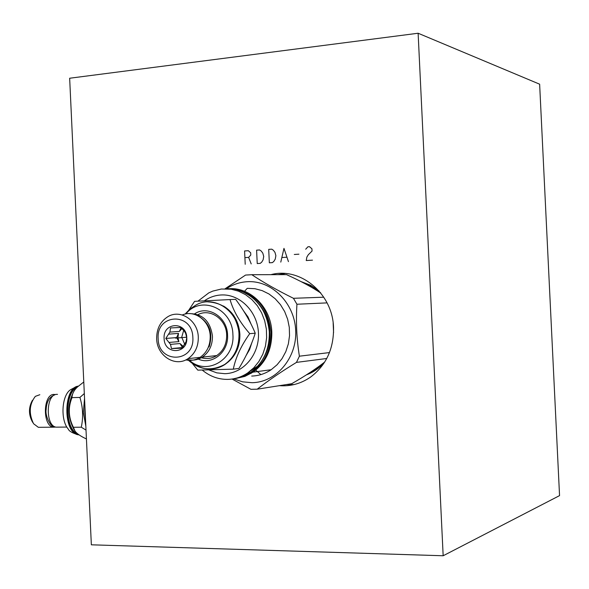<?xml version="1.0" encoding="UTF-8"?>
<svg xmlns="http://www.w3.org/2000/svg" width="589" height="589" viewBox="0 0 589 589"><rect width="100%" height="100%" fill="white"/><g stroke="black" fill="none" stroke-linecap="round" stroke-linejoin="round"><path stroke-width="0.88" d="M69.657 78.234L418.124 33.242L443.164 555.758L91.354 544.81L69.657 78.234M244.553 291.312L247.203 288.36M270.94 274.658C300.191 266.633 332.726 293.462 333.536 327.572C333.845 348.732 326.196 365.232 310.587 377.07C301.038 383.653 290.642 386.524 279.407 385.67M251.105 373.411L250.553 372.918M418.124 33.242L539.634 84.19L559.55 495.621L443.164 555.758M255.759 370.142L260.89 374.611M286.32 384.573L294.066 384.573M277.927 274.643L285.135 273.524M192.529 363.685L197.808 370.135L233.318 369.156L238.913 368.449C246.121 356.581 251.562 344.83 255.243 333.205L249.736 333.654C239.914 322.411 233.354 311.044 230.041 299.565L194.576 301.347L188.973 309.858M233.318 369.156C235.556 357.729 241.026 345.898 249.736 333.654M255.243 333.205C250.472 321.756 243.949 310.477 235.659 299.367L230.041 299.565M227.972 362.183C236.145 355.211 240.121 345.868 239.892 334.177C238.876 321.535 233.413 312.155 223.511 306.037M207.549 368.869C213.792 369.421 219.616 367.941 225.027 364.429C234.716 357.442 239.48 347.377 239.318 334.25C236.476 313.856 225.992 303.063 207.851 301.855M188.9 359.798C205.833 376.4 235.04 360.151 232.898 334.662C232.64 308.496 200.827 294.905 185.888 313.922M198.279 359.106C212.246 365.511 228.871 351.935 227.553 334.869C227.28 317.007 208.005 304.844 194.694 313.775M197.956 314.666C210.192 307.995 226.397 319.245 226.669 334.861C226.78 343.932 223.459 350.838 216.708 355.579C211.863 358.576 206.746 359.283 201.364 357.714M189.452 313.613C202.609 313.731 210.273 321.204 212.445 336.017C212.555 345.25 209.191 352.288 202.351 357.111C197.492 360.129 192.353 360.866 186.934 359.319M209.147 346.752L208.44 346.958M182.295 314.982C194.62 309.387 209.912 320.865 210.214 336.194C210.325 345.463 206.953 352.509 200.098 357.354C195.629 360.144 190.88 360.991 185.837 359.886M156.659 338.756C156.571 328.831 160.318 321.469 167.894 316.668C180.477 308.842 198.022 320.49 198.294 337.158C198.405 346.568 194.996 353.724 188.06 358.635C175.294 367.617 156.873 355.771 156.659 338.756M192.846 337.445C194.775 363.008 158.397 364.017 158.161 338.778C156.041 313.613 192.375 311.839 192.846 337.445M186.779 337.681C186.499 320.983 162.748 322.058 164.11 338.55C164.294 355.086 188.068 354.342 186.779 337.681M186.728 337.652L185.675 333.462L184.563 331.497L180.978 327.506L178.033 327.594L170.523 327.94L169.904 332.093L165.803 338.454L170.479 344.374L171.487 348.563L181.949 348.195L186.065 341.797L186.728 337.652M183.694 330.341L181.714 337.247L184.784 344.455M168.984 334.125L178.504 333.418L177.944 337.541L178.887 341.613L169.374 342.415M182.023 328.5L179.409 331.408L169.904 332.093M177.628 327.572L176.008 327.683M182.185 347.93L178.997 348.224M182.295 347.804L176.972 348.298M170.479 344.374L179.984 343.542L183.348 346.516M178.504 333.418L176.626 337.593L178.887 341.613M165.803 338.454L176.626 337.593M179.984 343.542L182.502 347.562M171.487 348.563L182.251 347.569M181.117 327.631L179.409 331.408M251.069 324.127L248.021 317.007L243.574 310.874M209.191 370.047L216.826 372.866L224.821 373.684C243.61 373.397 259.594 354.283 258.446 332.94C257.577 311.581 239.856 293.793 221.118 294.971C215.044 295.325 209.456 297.276 204.354 300.824M216.708 355.579L202.351 357.111L203.352 358.208M246.011 355.675L249.567 349.601L251.82 342.769M202.336 370.142C209.927 376.408 218.438 379.493 227.855 379.39C235.018 379.176 241.667 377.004 247.8 372.866L253.837 367.779L258.902 361.484L262.812 354.203L265.418 346.192L266.618 337.747L266.375 329.163L264.689 320.762L261.626 312.84L257.305 305.691L251.886 299.558L245.561 294.669L238.567 291.187L231.153 289.221L221.39 289.015L212.813 291.091L208.749 292.902L197.948 301.163M247.557 288.338L254.941 288.713L262.171 290.62L268.996 293.992L275.166 298.726L280.46 304.66L284.671 311.581L287.653 319.253L289.295 327.388L289.53 335.701L288.36 343.88L285.812 351.64L281.998 358.694L277.051 364.79L271.161 369.723C265.175 373.735 258.689 375.848 251.694 376.062M226.345 288.772C232.743 284.531 239.708 282.175 247.24 281.704C271.485 280.077 294.566 302.879 295.685 330.385C297.173 357.876 276.322 382.423 252.004 382.703L242.58 381.827L233.509 378.815M323.781 297.202L293.44 298.299L296.937 304.241C295.84 321.712 296.657 339.028 299.396 356.19L296.473 362.39C281.248 371.718 268.157 380.656 257.202 389.189L250.951 389.322L232.044 379.044M293.44 298.299C277.404 290.37 263.519 282.499 251.797 274.702L245.561 275.063L225.064 288.779M327.064 302.886L296.937 304.241M333.565 332.652L333.153 323.022M329.479 352.575L299.396 356.19M320.799 293.072C311.839 287.064 300.412 280.916 286.526 274.629L251.797 274.702M324.738 361.999C316.227 368.736 305.212 375.973 291.688 383.726L257.202 389.189M326.762 358.487L296.473 362.39M86.023 430.103L81.289 427.209C83.417 417.255 82.953 407.33 79.905 397.45L84.323 393.54M79.905 397.45L72.013 397.604C72.152 393.739 74 390.168 77.564 386.877L83.785 381.989M86.428 438.96C80.619 436.25 76.828 433.644 75.053 431.148L73.389 427.283C68.434 417.454 67.971 407.559 72.013 397.604M81.289 427.209L73.389 427.283M74.405 430.154L74.008 429.543C67.337 416.983 67.249 404.341 73.735 391.604M77.645 433.798C64.967 429.572 64.532 392.384 77.071 387.356M79.029 434.837L78.631 434.763C63.759 432.93 63.435 388.6 78.234 386.251M79.132 434.903L78.168 434.763C72.395 433.07 69.119 431.207 68.339 429.167C60.137 420.141 61.705 394.88 70.724 389.616L76.342 386.627M57.508 394.35L56.419 394.372C45.802 394.814 45.441 425.84 56.065 427.158L58.252 427.143M55.543 394.564L53.562 394.431C42.931 394.873 42.563 425.869 53.209 427.187L55.734 427.077M39.831 394.711L35.318 396.375C29.236 404.341 28.647 413.463 33.558 423.719L38.337 427.319L40.545 427.305M32.447 400.299C28.574 407.279 28.508 414.384 32.248 421.599L32.822 422.534M85.839 426.237L83.329 412.58L84.544 398.363M85.567 420.296L84.779 412.911L84.868 405.387M244.906 257.621L248.646 257.386L250.796 255.015L250.686 252.791L248.33 250.708L244.59 250.958L245.215 264.284M248.646 257.386L251.216 263.916M256.598 250.163L257.231 263.548L260.25 263.364L261.707 262.157L263.114 259.823L263.717 256.429L262.797 253.123L261.185 250.988L259.616 249.964L256.598 250.163M268.709 249.368L269.342 262.804L272.383 262.62L273.856 261.406L275.269 259.064L275.873 255.655L274.953 252.335L273.325 250.192L271.75 249.169L268.709 249.368M288.448 261.634L283.972 248.367L280.776 262.105M282.094 257.511L286.703 257.224M294.294 254.477L298.932 254.183M312.479 260.154L306.243 260.537L306.862 257.091L308.305 254.728L312.045 251.076L311.942 248.808L309.49 246.688L307.929 246.791L305.706 249.213M175.404 338.115L186.684 337.217M308.584 373.463L316.256 369.31L323.523 362.949M301.053 281.616L310.536 285.194L319.105 291.025M306.449 374.832C313.488 372.27 319.547 368.015 324.642 362.08M189.952 360.689C200.886 370.26 212.46 371.519 224.689 364.466C234.385 357.479 239.149 347.414 238.979 334.28C238.582 310.808 213.8 294.39 195.865 305.109L190.004 308.96L185.093 314.092M233.347 378.83L242.263 376.776L250.524 372.498C263.283 363.052 269.548 349.645 269.313 332.284C268.621 307.767 247.851 287.049 226.382 288.772M259.02 304.218C265.602 312.126 269.202 321.447 269.843 332.167C270.211 341.848 267.995 350.661 263.195 358.605M256.627 366.741L246.96 373.426M238.103 290.068C257.562 295.678 268.525 309.696 270.999 332.122C270.852 353.238 262.157 367.757 244.914 375.679M236.027 378.462L244.869 376.4L253.064 372.152C265.801 362.743 272.044 349.38 271.809 332.078C271.117 307.649 250.406 286.998 228.996 288.72L228.885 288.728M312.744 370.717L316.05 369.443M78.631 434.763L78.168 434.763C62.942 432.856 63.178 387.297 78.359 386.141M303.004 282.624L312.185 286.512L320.409 292.578M225.027 364.429L224.689 364.466C211.134 371.6 198.773 369.951 187.604 359.511M198.287 315.969C209.706 322.956 213.299 333.271 209.073 346.928M188.06 358.635L200.098 357.354M237.396 289.876C256.384 296.09 267.038 310.226 269.364 332.277C269.6 349.645 263.32 363.052 250.524 372.498L247.8 372.866M271.161 369.723L253.064 372.152L244.921 376.371L236.137 378.44M316.779 368.935L314.975 369.193M56.065 427.158L66.866 427.062M54.63 394.939C49.366 396.89 46.538 401.764 46.141 409.561C44.816 415.9 51.147 428.247 54.858 426.753M38.337 427.319L53.209 427.187"/></g></svg>
